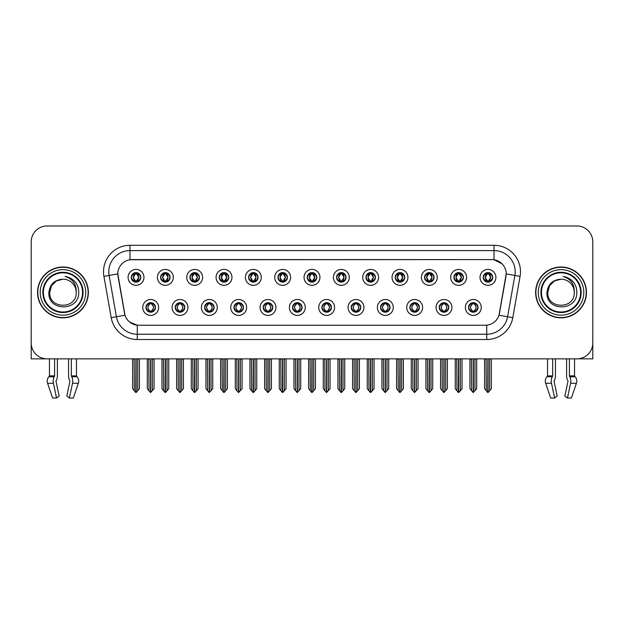 <?xml version="1.0" encoding="UTF-8"?>
<svg xmlns="http://www.w3.org/2000/svg" width="624" height="624" viewBox="0 0 624 624"><rect width="100%" height="100%" fill="white"/><g stroke="black" fill="none" stroke-linecap="round" stroke-linejoin="round"><path stroke-width="0.94" d="M292.57 307.445A4.766 4.766 0 0 0 297.336 312.211A4.766 4.766 0 0 0 302.102 307.445A4.766 4.766 0 0 0 297.336 302.679A4.766 4.766 0 0 0 292.57 307.445L292.617 307.445C293.514 310.011 294.754 311.298 296.33 311.298L296.891 311.298C293.74 308.732 293.74 306.166 296.891 303.599L296.33 303.599C294.785 303.568 293.545 304.847 292.617 307.445M289.396 307.445A7.94 7.94 0 0 0 297.336 315.385A7.94 7.94 0 0 0 305.276 307.445A7.94 7.94 0 0 0 297.336 299.504A7.94 7.94 0 0 0 289.396 307.445M321.898 307.445A4.766 4.766 0 0 0 326.664 312.211A4.766 4.766 0 0 0 331.43 307.445A4.766 4.766 0 0 0 326.664 302.679A4.766 4.766 0 0 0 321.898 307.445L321.945 307.445C322.85 310.011 324.082 311.298 325.658 311.298L326.219 311.298C323.068 308.732 323.068 306.166 326.219 303.599L325.658 303.599C324.113 303.568 322.873 304.847 321.945 307.445M318.724 307.445A7.94 7.94 0 0 0 326.664 315.385A7.94 7.94 0 0 0 334.604 307.445A7.94 7.94 0 0 0 326.664 299.504A7.94 7.94 0 0 0 318.724 307.445M351.226 307.445A4.766 4.766 0 0 0 355.992 312.211A4.766 4.766 0 0 0 360.758 307.445A4.766 4.766 0 0 0 355.992 302.679A4.766 4.766 0 0 0 351.226 307.445L351.273 307.445C352.178 310.011 353.418 311.298 354.986 311.298L355.555 311.298C352.396 308.732 352.396 306.166 355.555 303.599L354.986 303.599C353.441 303.568 352.201 304.847 351.273 307.445M348.052 307.445A7.94 7.94 0 0 0 355.992 315.385A7.94 7.94 0 0 0 363.932 307.445A7.94 7.94 0 0 0 355.992 299.504A7.94 7.94 0 0 0 348.052 307.445M189.914 277.376A4.766 4.766 0 0 0 194.68 282.142A4.766 4.766 0 0 0 199.446 277.376A4.766 4.766 0 0 0 194.68 272.61A4.766 4.766 0 0 0 189.914 277.376L189.961 277.376C190.952 280.036 192.184 281.323 193.674 281.221L193.346 281.954M186.74 277.376A7.94 7.94 0 0 0 194.68 285.316A7.94 7.94 0 0 0 202.621 277.376A7.94 7.94 0 0 0 194.68 269.435A7.94 7.94 0 0 0 186.74 277.376M277.906 277.376A4.766 4.766 0 0 0 282.672 282.142A4.766 4.766 0 0 0 287.438 277.376A4.766 4.766 0 0 0 282.672 272.61A4.766 4.766 0 0 0 277.906 277.376L277.953 277.376C278.936 280.036 280.176 281.323 281.666 281.221L281.338 281.954M274.732 277.376A7.94 7.94 0 0 0 282.672 285.316A7.94 7.94 0 0 0 290.612 277.376A7.94 7.94 0 0 0 282.672 269.435A7.94 7.94 0 0 0 274.732 277.376M145.922 307.445A4.766 4.766 0 0 0 150.688 312.211A4.766 4.766 0 0 0 155.454 307.445A4.766 4.766 0 0 0 150.688 302.679A4.766 4.766 0 0 0 145.922 307.445L145.969 307.445C146.874 310.011 148.106 311.298 149.682 311.298L150.244 311.298C147.092 308.732 147.092 306.166 150.244 303.599L149.682 303.599C148.138 303.568 146.897 304.847 145.969 307.445M142.748 307.445A7.94 7.94 0 0 0 150.688 315.385A7.94 7.94 0 0 0 158.629 307.445A7.94 7.94 0 0 0 150.688 299.504A7.94 7.94 0 0 0 142.748 307.445M248.578 277.376A4.766 4.766 0 0 0 253.344 282.142A4.766 4.766 0 0 0 258.102 277.376A4.766 4.766 0 0 0 253.344 272.61A4.766 4.766 0 0 0 248.578 277.376L248.617 277.376C249.608 280.036 250.848 281.323 252.33 281.221L252.01 281.954M245.404 277.376A7.94 7.94 0 0 0 253.344 285.316A7.94 7.94 0 0 0 261.284 277.376A7.94 7.94 0 0 0 253.344 269.435A7.94 7.94 0 0 0 245.404 277.376M160.586 277.376A4.766 4.766 0 0 0 165.352 282.142A4.766 4.766 0 0 0 170.118 277.376A4.766 4.766 0 0 0 165.352 272.61A4.766 4.766 0 0 0 160.586 277.376L160.633 277.376C161.616 280.036 162.856 281.323 164.346 281.221L164.018 281.954M157.412 277.376A7.94 7.94 0 0 0 165.352 285.316A7.94 7.94 0 0 0 173.293 277.376A7.94 7.94 0 0 0 165.352 269.435A7.94 7.94 0 0 0 157.412 277.376M439.218 307.445A4.766 4.766 0 0 0 443.984 312.211A4.766 4.766 0 0 0 448.75 307.445A4.766 4.766 0 0 0 443.984 302.679A4.766 4.766 0 0 0 439.218 307.445L439.265 307.445C440.162 310.011 441.402 311.298 442.978 311.298L443.539 311.298C440.388 308.732 440.388 306.166 443.539 303.599L442.978 303.599C441.433 303.568 440.193 304.847 439.265 307.445M436.043 307.445A7.94 7.94 0 0 0 443.984 315.385A7.94 7.94 0 0 0 451.924 307.445A7.94 7.94 0 0 0 443.984 299.504A7.94 7.94 0 0 0 436.043 307.445M395.226 277.376A4.766 4.766 0 0 0 399.992 282.142A4.766 4.766 0 0 0 404.75 277.376A4.766 4.766 0 0 0 399.992 272.61A4.766 4.766 0 0 0 395.226 277.376L395.265 277.376C396.256 280.036 397.488 281.323 398.978 281.221L398.658 281.954M392.044 277.376A7.94 7.94 0 0 0 399.992 285.316A7.94 7.94 0 0 0 407.932 277.376A7.94 7.94 0 0 0 399.992 269.435A7.94 7.94 0 0 0 392.044 277.376M204.586 307.445A4.766 4.766 0 0 0 209.344 312.211A4.766 4.766 0 0 0 214.11 307.445A4.766 4.766 0 0 0 209.344 302.679A4.766 4.766 0 0 0 204.586 307.445L204.625 307.445C205.53 310.011 206.77 311.298 208.338 311.298L208.907 311.298C205.748 308.732 205.748 306.166 208.907 303.599L208.338 303.599C206.794 303.568 205.561 304.847 204.625 307.445M201.404 307.445A7.94 7.94 0 0 0 209.344 315.385A7.94 7.94 0 0 0 217.285 307.445A7.94 7.94 0 0 0 209.344 299.504A7.94 7.94 0 0 0 201.404 307.445M453.882 277.376A4.766 4.766 0 0 0 458.648 282.142A4.766 4.766 0 0 0 463.414 277.376A4.766 4.766 0 0 0 458.648 272.61A4.766 4.766 0 0 0 453.882 277.376L453.929 277.376C454.912 280.036 456.152 281.323 457.642 281.221L457.314 281.954M450.707 277.376A7.94 7.94 0 0 0 458.648 285.316A7.94 7.94 0 0 0 466.588 277.376A7.94 7.94 0 0 0 458.648 269.435A7.94 7.94 0 0 0 450.707 277.376M219.25 277.376A4.766 4.766 0 0 0 224.008 282.142A4.766 4.766 0 0 0 228.774 277.376A4.766 4.766 0 0 0 224.008 272.61A4.766 4.766 0 0 0 219.25 277.376L219.289 277.376C220.28 280.036 221.512 281.323 223.002 281.221L222.682 281.954M216.068 277.376A7.94 7.94 0 0 0 224.008 285.316A7.94 7.94 0 0 0 231.956 277.376A7.94 7.94 0 0 0 224.008 269.435A7.94 7.94 0 0 0 216.068 277.376M365.898 277.376A4.766 4.766 0 0 0 370.656 282.142A4.766 4.766 0 0 0 375.422 277.376A4.766 4.766 0 0 0 370.656 272.61A4.766 4.766 0 0 0 365.898 277.376L365.937 277.376C366.928 280.036 368.16 281.323 369.65 281.221L369.33 281.954M362.716 277.376A7.94 7.94 0 0 0 370.656 285.316A7.94 7.94 0 0 0 378.596 277.376A7.94 7.94 0 0 0 370.656 269.435A7.94 7.94 0 0 0 362.716 277.376M175.25 307.445A4.766 4.766 0 0 0 180.016 312.211A4.766 4.766 0 0 0 184.782 307.445A4.766 4.766 0 0 0 180.016 302.679A4.766 4.766 0 0 0 175.25 307.445L175.297 307.445C176.202 310.011 177.434 311.298 179.01 311.298L179.572 311.298C176.42 308.732 176.42 306.166 179.572 303.599L179.01 303.599C177.466 303.568 176.225 304.847 175.297 307.445M172.076 307.445A7.94 7.94 0 0 0 180.016 315.385A7.94 7.94 0 0 0 187.957 307.445A7.94 7.94 0 0 0 180.016 299.504A7.94 7.94 0 0 0 172.076 307.445M307.234 277.376A4.766 4.766 0 0 0 312 282.142A4.766 4.766 0 0 0 316.766 277.376A4.766 4.766 0 0 0 312 272.61A4.766 4.766 0 0 0 307.234 277.376L307.281 277.376C308.264 280.036 309.504 281.323 310.994 281.221L310.666 281.954M304.06 277.376A7.94 7.94 0 0 0 312 285.316A7.94 7.94 0 0 0 319.94 277.376A7.94 7.94 0 0 0 312 269.435A7.94 7.94 0 0 0 304.06 277.376M263.242 307.445A4.766 4.766 0 0 0 268.008 312.211A4.766 4.766 0 0 0 272.774 307.445A4.766 4.766 0 0 0 268.008 302.679A4.766 4.766 0 0 0 263.242 307.445L263.281 307.445C264.186 310.011 265.426 311.298 267.002 311.298L267.563 311.298C264.412 308.732 264.412 306.166 267.563 303.599L267.002 303.599C265.457 303.568 264.217 304.847 263.281 307.445M260.068 307.445A7.94 7.94 0 0 0 268.008 315.385A7.94 7.94 0 0 0 275.948 307.445A7.94 7.94 0 0 0 268.008 299.504A7.94 7.94 0 0 0 260.068 307.445M336.562 277.376A4.766 4.766 0 0 0 341.328 282.142A4.766 4.766 0 0 0 346.094 277.376A4.766 4.766 0 0 0 341.328 272.61A4.766 4.766 0 0 0 336.562 277.376L336.609 277.376C337.592 280.036 338.832 281.323 340.322 281.221L339.994 281.954M333.388 277.376A7.94 7.94 0 0 0 341.328 285.316A7.94 7.94 0 0 0 349.268 277.376A7.94 7.94 0 0 0 341.328 269.435A7.94 7.94 0 0 0 333.388 277.376M424.554 277.376A4.766 4.766 0 0 0 429.32 282.142A4.766 4.766 0 0 0 434.086 277.376A4.766 4.766 0 0 0 429.32 272.61A4.766 4.766 0 0 0 424.554 277.376L424.601 277.376C425.584 280.036 426.824 281.323 428.306 281.221L427.986 281.954M421.379 277.376A7.94 7.94 0 0 0 429.32 285.316A7.94 7.94 0 0 0 437.26 277.376A7.94 7.94 0 0 0 429.32 269.435A7.94 7.94 0 0 0 421.379 277.376M233.914 307.445A4.766 4.766 0 0 0 238.68 312.211A4.766 4.766 0 0 0 243.438 307.445A4.766 4.766 0 0 0 238.68 302.679A4.766 4.766 0 0 0 233.914 307.445L233.953 307.445C234.858 310.011 236.098 311.298 237.666 311.298L238.235 311.298C235.084 308.732 235.084 306.166 238.235 303.599L237.666 303.599C236.122 303.568 234.889 304.847 233.953 307.445M230.732 307.445A7.94 7.94 0 0 0 238.68 315.385A7.94 7.94 0 0 0 246.62 307.445A7.94 7.94 0 0 0 238.68 299.504A7.94 7.94 0 0 0 230.732 307.445M483.21 277.376A4.766 4.766 0 0 0 487.976 282.142A4.766 4.766 0 0 0 492.742 277.376A4.766 4.766 0 0 0 487.976 272.61A4.766 4.766 0 0 0 483.21 277.376L483.257 277.376C484.24 280.036 485.48 281.323 486.97 281.221L486.642 281.954M480.035 277.376A7.94 7.94 0 0 0 487.976 285.316A7.94 7.94 0 0 0 495.916 277.376A7.94 7.94 0 0 0 487.976 269.435A7.94 7.94 0 0 0 480.035 277.376M380.562 307.445A4.766 4.766 0 0 0 385.32 312.211A4.766 4.766 0 0 0 390.086 307.445A4.766 4.766 0 0 0 385.32 302.679A4.766 4.766 0 0 0 380.562 307.445L380.601 307.445C381.506 310.011 382.746 311.298 384.314 311.298L384.883 311.298C381.732 308.732 381.732 306.166 384.883 303.599L384.314 303.599C382.769 303.568 381.537 304.847 380.601 307.445M377.38 307.445A7.94 7.94 0 0 0 385.32 315.385A7.94 7.94 0 0 0 393.268 307.445A7.94 7.94 0 0 0 385.32 299.504A7.94 7.94 0 0 0 377.38 307.445M409.89 307.445A4.766 4.766 0 0 0 414.656 312.211A4.766 4.766 0 0 0 419.414 307.445A4.766 4.766 0 0 0 414.656 302.679A4.766 4.766 0 0 0 409.89 307.445L409.929 307.445C410.834 310.011 412.074 311.298 413.65 311.298L414.211 311.298C411.06 308.732 411.06 306.166 414.211 303.599L413.65 303.599C412.105 303.568 410.865 304.847 409.929 307.445M406.715 307.445A7.94 7.94 0 0 0 414.656 315.385A7.94 7.94 0 0 0 422.596 307.445A7.94 7.94 0 0 0 414.656 299.504A7.94 7.94 0 0 0 406.715 307.445M131.258 277.376A4.766 4.766 0 0 0 136.024 282.142A4.766 4.766 0 0 0 140.79 277.376A4.766 4.766 0 0 0 136.024 272.61A4.766 4.766 0 0 0 131.258 277.376L131.305 277.376C132.288 280.036 133.528 281.323 135.018 281.221L134.69 281.954M128.084 277.376A7.94 7.94 0 0 0 136.024 285.316A7.94 7.94 0 0 0 143.965 277.376A7.94 7.94 0 0 0 136.024 269.435A7.94 7.94 0 0 0 128.084 277.376M468.546 307.445A4.766 4.766 0 0 0 473.312 312.211A4.766 4.766 0 0 0 478.078 307.445A4.766 4.766 0 0 0 473.312 302.679A4.766 4.766 0 0 0 468.546 307.445L468.593 307.445C469.498 310.011 470.73 311.298 472.306 311.298L472.867 311.298C469.716 308.732 469.716 306.166 472.867 303.599L472.306 303.599C470.761 303.568 469.521 304.847 468.593 307.445M465.371 307.445A7.94 7.94 0 0 0 473.312 315.385A7.94 7.94 0 0 0 481.252 307.445A7.94 7.94 0 0 0 473.312 299.504A7.94 7.94 0 0 0 465.371 307.445M111.205 317.655L103.919 276.362A26.473 26.473 0 0 1 129.987 245.294L494.013 245.294A26.473 26.473 0 0 1 520.081 276.362L512.795 317.655A26.473 26.473 0 0 1 486.728 339.526L137.272 339.526A26.473 26.473 0 0 1 111.205 317.655L116.415 316.735L109.13 275.441A21.177 21.177 0 0 1 129.987 250.591L494.013 250.591A21.177 21.177 0 0 1 514.87 275.441L507.585 316.735A21.177 21.177 0 0 1 486.728 334.238L137.272 334.238A21.177 21.177 0 0 1 116.415 316.735L125.003 315.221L117.811 273.913A14.297 14.297 0 0 0 118.03 276.362L124.566 313.42A14.297 14.297 0 0 0 138.637 325.237L485.363 325.237A14.297 14.297 0 0 0 499.434 313.42L505.97 276.362A14.297 14.297 0 0 0 491.891 259.592L132.109 259.592A14.297 14.297 0 0 0 117.811 273.881L117.967 271.768M577.98 358.816L592.8 358.855L592.8 241.855A15.881 15.881 0 0 0 576.919 225.974L47.081 225.974A15.881 15.881 0 0 0 31.2 241.855L31.2 358.855L49.468 358.855L49.468 375.882L54.6 375.882L54.226 376.756A5.827 3.065 90 0 0 53.422 383.261L56.55 398.026L59.14 396.053L56.012 381.287L56.371 380.211A5.827 3.065 90 0 0 57.385 375.882L57.385 358.855L68.539 358.855L68.539 375.882A5.827 3.065 -90 0 0 69.56 380.211L69.841 380.695L69.56 380.211M69.919 381.287L66.791 396.053L69.381 398.026L72.501 383.261A5.827 3.065 -90 0 0 71.705 376.756L71.331 375.882L76.463 375.882L76.463 358.855L79.903 358.855M544.097 358.855L547.537 358.855L547.537 375.882L552.669 375.882L552.295 376.756A5.827 3.065 90 0 0 551.499 383.261L554.619 398.026L557.209 396.053L554.081 381.287L554.44 380.211A5.827 3.065 90 0 0 555.461 375.882L555.461 358.855L566.615 358.855L566.615 375.882A5.827 3.065 -90 0 0 567.629 380.211L567.918 380.695L567.629 380.211M567.988 381.287L564.86 396.053L567.45 398.026L570.578 383.261A5.827 3.065 -90 0 0 569.774 376.756L569.4 375.882L574.532 375.882L574.532 358.855L577.98 358.855M37.549 292.414A25.412 25.412 0 0 0 62.962 317.827A25.412 25.412 0 0 0 88.374 292.414A25.412 25.412 0 0 0 62.962 267.002A25.412 25.412 0 0 0 37.549 292.414M535.626 292.414A25.412 25.412 0 0 0 561.038 317.827A25.412 25.412 0 0 0 586.451 292.414A25.412 25.412 0 0 0 561.038 267.002A25.412 25.412 0 0 0 535.626 292.414M129.987 245.294L129.987 259.748L491.891 259.592L494.013 259.748L502 263.773M485.363 325.237L138.637 325.237M137.272 339.526L137.272 325.166L129.636 322.046M514.87 275.441L506.189 273.913L498.997 315.221L507.585 316.735L514.87 275.441L520.081 276.362M499.434 313.42L499.348 313.872M124.652 313.872L124.566 313.42M576.919 225.974L47.081 225.974M31.2 241.855L31.2 342.974A15.881 15.881 0 0 0 47.081 358.855L576.919 358.855A15.881 15.881 0 0 0 592.8 342.974L592.8 241.855M474.131 312.14L473.756 311.298L474.318 311.298C475.862 311.329 477.103 310.042 478.031 307.437C477.126 304.879 475.886 303.599 474.318 303.599L474.646 302.874M474.131 302.757L473.756 303.599L474.318 303.599M473.023 311.298L472.625 312.164L473.031 311.298C469.677 308.732 469.677 306.166 473.031 303.599L472.625 302.734L473.031 303.599C469.794 306.166 469.794 308.732 473.023 311.298M472.867 303.599L472.493 302.757M473.756 303.599L473.998 302.734L473.593 303.599C476.947 306.166 476.947 308.732 473.593 311.298L473.99 312.164L473.6 311.298C476.83 308.732 476.83 306.166 473.6 303.599L473.756 303.599C476.908 306.166 476.908 308.732 473.756 311.298L473.756 311.298M471.424 358.855L471.619 390.764L473.093 392.527L476.697 388.744L476.697 359.12L475.004 359.12L475.004 390.764M473.421 358.855L473.421 392.527M473.203 392.527L473.203 358.855M469.927 358.855L469.927 388.744L471.619 390.764M471.619 359.12L469.927 359.12M486.088 358.855L486.283 390.764L487.757 392.527L487.874 358.855M488.085 358.855L488.085 392.527L491.361 388.744L491.361 359.12L489.863 358.855M484.591 358.855L484.591 388.744L486.283 390.764M486.283 359.12L484.591 359.12M489.668 390.764L489.668 359.12M487.157 282.071L487.531 281.221L486.97 281.221M487.157 272.68L487.531 273.53L486.97 273.53C485.433 273.499 484.193 274.786 483.257 277.376M492.742 277.376L492.695 277.376C491.782 274.817 490.542 273.53 488.982 273.53L488.42 273.53L490.823 277.376L488.42 281.221L489.31 281.954M492.695 277.376C491.743 279.989 490.503 281.276 488.982 281.221M487.531 281.221L485.222 277.376L487.687 273.53C484.731 273.632 484.637 280.73 487.695 281.221L485.129 277.376L487.531 273.53M488.264 273.53L488.662 272.665L488.257 273.53C491.221 273.632 491.314 280.73 488.257 281.221L488.654 282.095L488.264 281.221L490.729 277.376L488.264 273.53M444.803 312.14L444.428 311.298L444.99 311.298C446.534 311.329 447.775 310.042 448.703 307.437C447.798 304.879 446.558 303.599 444.99 303.599L445.31 302.874M444.803 302.757L444.428 303.599L444.99 303.599M443.695 311.298L443.297 312.164L443.703 311.298C440.349 308.732 440.349 306.166 443.703 303.599L443.297 302.734L443.703 303.599C440.458 306.166 440.458 308.732 443.695 311.298M443.539 303.599L443.165 302.757M444.428 303.599L444.662 302.734L444.265 303.599C447.619 306.166 447.619 308.732 444.265 311.298L444.662 312.164L444.272 311.298C447.502 308.732 447.502 306.166 444.272 303.599L444.428 303.599C447.58 306.166 447.58 308.732 444.428 311.298L444.428 311.298M442.096 358.855L442.291 390.764L443.765 392.527L447.369 388.744L447.369 359.12L445.676 359.12L445.676 390.764M444.085 358.855L444.085 392.527M443.875 392.527L443.875 358.855M440.591 358.855L440.591 388.744L442.291 390.764M442.291 359.12L440.591 359.12M415.475 312.14L415.093 311.298L415.662 311.298C417.206 311.329 418.447 310.042 419.375 307.437C418.462 304.879 417.23 303.599 415.662 303.599L415.982 302.874M415.475 302.757L415.093 303.599L415.662 303.599M414.367 311.298L413.969 312.164L414.367 311.298C411.021 308.732 411.021 306.166 414.367 303.599L413.969 302.734L414.367 303.599C411.13 306.166 411.13 308.732 414.367 311.298M414.211 303.599L413.837 302.757M415.093 303.599L415.334 302.734L415.093 303.599C418.252 306.166 418.252 308.732 415.093 311.298L415.334 312.164L414.937 311.298C418.174 308.732 418.174 306.166 414.937 303.599C418.283 306.166 418.283 308.732 414.937 311.298L415.093 311.298M412.76 358.855L412.955 390.764L414.437 392.527L418.041 388.744L418.041 359.12L416.348 359.12L416.348 390.764M414.757 358.855L414.757 392.527M414.547 392.527L414.547 358.855M411.263 358.855L411.263 388.744L412.955 390.764M412.955 359.12L411.263 359.12M386.147 312.14L385.765 311.298L386.334 311.298C387.878 311.329 389.111 310.042 390.047 307.437C389.134 304.879 387.902 303.599 386.334 303.599L386.654 302.874M386.147 302.757L385.765 303.599L386.334 303.599M385.039 311.298L384.641 312.164L385.039 311.298C381.693 308.732 381.693 306.166 385.039 303.599L384.641 302.734L385.039 303.599C381.802 306.166 381.802 308.732 385.039 311.298M384.883 303.599L384.501 302.757M385.765 303.599L386.006 302.734L385.765 303.599C388.916 306.166 388.916 308.732 385.765 311.298L386.006 312.164L385.609 311.298C388.846 308.732 388.846 306.166 385.609 303.599C388.955 306.166 388.955 308.732 385.609 311.298L385.765 311.298M383.432 358.855L383.627 390.764L385.109 392.527L388.713 388.744L388.713 359.12L387.02 359.12L387.02 390.764M385.429 358.855L385.429 392.527M385.219 392.527L385.219 358.855M381.935 358.855L381.935 388.744L383.627 390.764M383.627 359.12L381.935 359.12M456.76 358.855L456.955 390.764L458.429 392.527L458.539 358.855M458.749 358.855L458.749 392.527L462.033 388.744L462.033 359.12L460.535 358.855M455.263 358.855L455.263 388.744L456.955 390.764M456.955 359.12L455.263 359.12M460.34 390.764L460.34 359.12M457.829 282.071L458.203 281.221L457.642 281.221M457.829 272.68L458.203 273.53L457.642 273.53C456.105 273.499 454.865 274.786 453.929 277.376M463.414 277.376L463.367 277.376C462.446 274.817 461.214 273.53 459.654 273.53L459.092 273.53L461.495 277.376L459.092 281.221L459.982 281.954M463.367 277.376C462.415 279.989 461.175 281.276 459.654 281.221M458.203 281.221L455.894 277.376L458.359 273.53C455.403 273.632 455.309 280.73 458.367 281.221L455.801 277.376L458.203 273.53M458.936 273.53L459.334 272.665L458.929 273.53C461.893 273.632 461.986 280.73 458.929 281.221L459.326 282.095L458.936 281.221L461.401 277.376L458.936 273.53M427.424 358.855L427.627 390.764L429.101 392.527L429.211 358.855M429.421 358.855L429.421 392.527L432.705 388.744L432.705 359.12L431.207 358.855M425.927 358.855L425.927 388.744L427.627 390.764M427.627 359.12L425.927 359.12M431.012 390.764L431.012 359.12M428.493 282.071L428.875 281.221L428.306 281.221M428.493 272.68L428.875 273.53L428.306 273.53C426.777 273.499 425.537 274.786 424.601 277.376M434.086 277.376L434.039 277.376C433.118 274.817 431.886 273.53 430.326 273.53L429.764 273.53L432.167 277.376L429.764 281.221L430.654 281.954M434.039 277.376C433.087 279.989 431.847 281.276 430.326 281.221M428.875 281.221L426.566 277.376L429.031 273.53C426.075 273.632 425.981 280.73 429.031 281.221L426.473 277.376L428.875 273.53M429.608 273.53L429.998 272.665L429.601 273.53C432.557 273.632 432.65 280.73 429.601 281.221L429.998 282.095L429.608 281.221L432.073 277.376L429.608 273.53M398.096 358.855L398.291 390.764L399.773 392.527L399.883 358.855M400.093 358.855L400.093 392.527L403.377 388.744L403.377 359.12L401.879 358.855M396.599 358.855L396.599 388.744L398.291 390.764M398.291 359.12L396.599 359.12M401.684 390.764L401.684 359.12M399.165 282.071L399.547 281.221L398.978 281.221M399.165 272.68L399.547 273.53L398.978 273.53C397.449 273.499 396.209 274.786 395.265 277.376M404.75 277.376L404.711 277.376C403.79 274.817 402.55 273.53 400.998 273.53L400.436 273.53L402.839 277.376L400.436 281.221L401.318 281.954M404.711 277.376C403.751 279.989 402.519 281.276 400.998 281.221M399.547 281.221L397.238 277.376L399.703 273.53C396.747 273.632 396.653 280.73 399.703 281.221L397.145 277.376L399.547 273.53M400.273 273.53L400.273 273.53C403.229 273.632 403.322 280.73 400.273 281.221L400.67 282.095L400.273 281.221L402.737 277.376L400.273 273.53L400.67 272.665L400.273 273.53M368.768 358.855L368.963 390.764L370.445 392.527L370.555 358.855M370.765 358.855L370.765 392.527L374.049 388.744L374.049 359.12L372.551 358.855M367.271 358.855L367.271 388.744L368.963 390.764M368.963 359.12L367.271 359.12M372.356 390.764L372.356 359.12M369.837 282.071L370.211 281.221L369.65 281.221M369.837 272.68L370.211 273.53L369.65 273.53C368.113 273.499 366.881 274.786 365.937 277.376M375.422 277.376L375.383 277.376C374.462 274.817 373.222 273.53 371.67 273.53L371.101 273.53L373.503 277.376L371.101 281.221L371.99 281.954M375.383 277.376C374.423 279.989 373.191 281.276 371.67 281.221M370.211 281.221L367.903 277.376L370.367 273.53C367.419 273.632 367.325 280.73 370.375 281.221L367.809 277.376L370.211 273.53M370.945 273.53L370.945 273.53C373.901 273.632 373.994 280.73 370.945 281.221L371.342 282.095L370.945 281.221L373.409 277.376L370.945 273.53L371.342 272.665L370.945 273.53M54.6 358.855L54.6 375.882M71.331 375.882L71.331 358.855M56.082 380.695L56.012 381.287M69.381 398.026L73.312 398.026L78.359 383.261A5.827 4.953 90 0 0 77.072 376.756L76.612 376.272A0.53 0.452 -90 0 1 76.463 375.882M52.611 398.026L47.572 383.261L52.611 398.026L56.55 398.026M54.226 376.756L48.859 376.756A5.827 4.953 -90 0 0 47.572 383.261A5.827 4.953 -90 0 1 48.859 376.756L49.312 376.272A0.53 0.452 90 0 0 49.468 375.882M552.669 358.855L552.669 375.882M569.4 375.882L569.4 358.855M554.159 380.695L554.081 381.287M567.45 398.026L571.389 398.026L576.428 383.261A5.827 4.953 90 0 0 575.141 376.756L574.688 376.272A0.53 0.452 -90 0 1 574.532 375.882M551.499 383.261L545.641 383.261A5.827 4.953 -90 0 1 546.928 376.756A5.827 4.953 -90 0 0 545.641 383.261L550.688 398.026L554.619 398.026M552.295 376.756L546.928 376.756L547.388 376.272A0.53 0.452 90 0 0 547.537 375.882M82.555 292.414A19.586 19.586 0 0 1 62.962 312A19.586 19.586 0 0 1 43.376 292.414A19.586 19.586 0 0 1 62.962 272.821A19.586 19.586 0 0 1 82.555 292.414M48.89 292.414C47.65 311.836 79.365 311.485 78.718 292.414C78.796 288.873 77.828 285.636 75.816 282.711C73.055 279.17 69.451 277.079 65.013 276.44C72.836 278.944 76.565 284.271 76.198 292.414C77.009 309.488 48.922 309.488 49.733 292.414L51.503 285.792L56.347 280.948L62.962 279.178C54.647 279.724 49.951 284.131 48.89 292.414M37.814 292.414A25.147 25.147 0 0 1 62.962 267.267A25.147 25.147 0 0 1 88.109 292.414A25.147 25.147 0 0 1 62.962 317.561A25.147 25.147 0 0 1 37.814 292.414M76.198 292.414C77.009 309.488 48.922 309.488 49.733 292.414L51.503 285.792L56.347 280.948L62.962 279.178L56.347 280.948L51.503 285.792L49.733 292.414L51.503 285.792L56.347 280.948L62.962 279.178A13.237 13.237 0 0 1 76.198 292.414C77.009 309.488 48.922 309.488 49.733 292.414L51.503 285.792L56.347 280.948M580.624 292.414A19.586 19.586 0 0 1 561.038 312A19.586 19.586 0 0 1 541.445 292.414A19.586 19.586 0 0 1 561.038 272.821A19.586 19.586 0 0 1 580.624 292.414M546.959 292.414C545.719 311.836 577.434 311.485 576.787 292.414C576.872 288.873 575.905 285.636 573.885 282.711C571.124 279.17 567.52 277.079 563.09 276.44C570.905 278.944 574.634 284.271 574.267 292.414C575.078 309.488 546.991 309.488 547.802 292.414L549.572 285.792L554.416 280.948L561.038 279.178C552.716 279.724 548.02 284.131 546.959 292.414M535.891 292.414A25.147 25.147 0 0 1 561.038 267.267A25.147 25.147 0 0 1 586.186 292.414A25.147 25.147 0 0 1 561.038 317.561A25.147 25.147 0 0 1 535.891 292.414M574.267 292.414C575.078 309.488 546.991 309.488 547.802 292.414L549.572 285.792L554.416 280.948L561.038 279.178L554.416 280.948L549.572 285.792L547.802 292.414L549.572 285.792L554.416 280.948L561.038 279.178A13.237 13.237 0 0 1 574.267 292.414C575.078 309.488 546.991 309.488 547.802 292.414M356.811 312.14L356.437 311.298L356.998 311.298C358.543 311.329 359.783 310.042 360.719 307.437C359.806 304.879 358.566 303.599 356.998 303.599L357.326 302.874M356.811 302.757L356.437 303.599L356.998 303.599M355.711 311.298L355.313 312.164L355.711 311.298C352.365 308.732 352.365 306.166 355.711 303.599L355.313 302.734L355.711 303.599C352.474 306.166 352.474 308.732 355.711 311.298M355.555 303.599L355.173 302.757M356.437 303.599C359.588 306.166 359.588 308.732 356.437 311.298L356.281 311.298C359.518 308.732 359.518 306.166 356.281 303.599L356.678 302.734M356.437 311.298L356.678 312.164M354.104 358.855L354.299 390.764L355.774 392.527L359.385 388.744L359.385 359.12L357.685 359.12L357.685 390.764M356.101 358.855L356.101 392.527M355.891 392.527L355.891 358.855M352.607 358.855L352.607 388.744L354.299 390.764M354.299 359.12L352.607 359.12M327.483 312.14L327.109 311.298L327.67 311.298C329.215 311.329 330.455 310.042 331.383 307.437C330.478 304.879 329.238 303.599 327.67 303.599L327.998 302.874M327.483 302.757L327.109 303.599L327.67 303.599M326.375 311.298L325.985 312.164L326.383 311.298C323.029 308.732 323.029 306.166 326.383 303.599L325.985 302.734L326.383 303.599C323.146 306.166 323.146 308.732 326.375 311.298M326.219 303.599L325.845 302.757M327.109 303.599C330.26 306.166 330.26 308.732 327.109 311.298L326.953 311.298C330.182 308.732 330.182 306.166 326.953 303.599L327.35 302.734M327.109 311.298L327.35 312.164M324.776 358.855L324.971 390.764L326.446 392.527L330.049 388.744L330.049 359.12L328.357 359.12L328.357 390.764M326.773 358.855L326.773 392.527M326.563 392.527L326.563 358.855M323.279 358.855L323.279 388.744L324.971 390.764M324.971 359.12L323.279 359.12M298.155 312.14L297.781 311.298L298.342 311.298C299.887 311.329 301.127 310.042 302.055 307.437C301.15 304.879 299.91 303.599 298.342 303.599L298.67 302.874M298.155 302.757L297.781 303.599L298.342 303.599M296.517 302.757L297.047 303.599C293.818 306.166 293.818 308.732 297.047 311.298L296.65 312.164M296.891 303.599L296.65 302.734M297.781 303.599L298.015 302.734L297.781 303.599C300.932 306.166 300.932 308.732 297.781 311.298L298.015 312.164L297.617 311.298C300.854 308.732 300.854 306.166 297.625 303.599C300.971 306.166 300.971 308.732 297.617 311.298L297.781 311.298M295.448 358.855L295.643 390.764L297.118 392.527L300.721 388.744L300.721 359.12L299.029 359.12L299.029 390.764M297.437 358.855L297.437 392.527M297.227 392.527L297.227 358.855M293.951 358.855L293.951 388.744L295.643 390.764M295.643 359.12L293.951 359.12M339.44 358.855L339.635 390.764L341.11 392.527L341.227 358.855M341.437 358.855L341.437 392.527L344.721 388.744L344.721 359.12L343.216 358.855M337.943 358.855L337.943 388.744L339.635 390.764M339.635 359.12L337.943 359.12M343.021 390.764L343.021 359.12M340.509 282.071L340.883 281.221L340.322 281.221M340.509 272.68L340.883 273.53L340.322 273.53C338.785 273.499 337.553 274.786 336.609 277.376M346.094 277.376L346.047 277.376C345.134 274.817 343.894 273.53 342.334 273.53L341.773 273.53L344.175 277.376L341.773 281.221L342.662 281.954M346.047 277.376C345.095 279.989 343.855 281.276 342.334 281.221M340.883 281.221L338.575 277.376L341.039 273.53C338.091 273.632 337.99 280.73 341.047 281.221L338.481 277.376L340.883 273.53M342.014 272.665L341.617 273.53C344.573 273.632 344.666 280.73 341.617 281.221L342.007 282.095M310.112 358.855L310.307 390.764L311.782 392.527L311.891 358.855M312.109 358.855L312.109 392.527L315.385 388.744L315.385 359.12L313.888 358.855M308.615 358.855L308.615 388.744L310.307 390.764M310.307 359.12L308.615 359.12M313.693 390.764L313.693 359.12M311.181 282.071L311.555 281.221L310.994 281.221M311.181 272.68L311.555 273.53L310.994 273.53C309.457 273.499 308.217 274.786 307.281 277.376M316.766 277.376L316.719 277.376C315.806 274.817 314.566 273.53 313.006 273.53L312.445 273.53L314.847 277.376L312.445 281.221L313.334 281.954M316.719 277.376C315.767 279.989 314.527 281.276 313.006 281.221M311.555 281.221L309.247 277.376L311.711 273.53C308.755 273.632 308.662 280.73 311.719 281.221L309.153 277.376L311.555 273.53M312.686 272.665L312.289 273.53C315.245 273.632 315.338 280.73 312.281 281.221L312.679 282.095M280.784 358.855L280.979 390.764L282.454 392.527L282.563 358.855M282.773 358.855L282.773 392.527L286.057 388.744L286.057 359.12L284.56 358.855M279.279 358.855L279.279 388.744L280.979 390.764M280.979 359.12L279.279 359.12M284.365 390.764L284.365 359.12M281.853 282.071L282.227 281.221L281.666 281.221M281.853 272.68L282.227 273.53L281.666 273.53C280.129 273.499 278.889 274.786 277.953 277.376M287.438 277.376L287.391 277.376C286.471 274.817 285.238 273.53 283.678 273.53L283.117 273.53L285.519 277.376L283.117 281.221L284.006 281.954M287.391 277.376C286.439 279.989 285.199 281.276 283.678 281.221M282.227 281.221L279.919 277.376L282.383 273.53C279.427 273.632 279.334 280.73 282.383 281.221L279.825 277.376L282.227 273.53M283.358 272.665L282.961 273.53C285.909 273.632 286.01 280.73 282.953 281.221L283.351 282.095M268.827 312.14L268.445 311.298L269.014 311.298C270.559 311.329 271.799 310.042 272.727 307.437C271.822 304.879 270.582 303.599 269.014 303.599L269.334 302.874M268.827 302.757L268.445 303.599L269.014 303.599M267.189 302.757L267.719 303.599C264.482 306.166 264.482 308.732 267.719 311.298L267.322 312.164M267.563 303.599L267.322 302.734M268.445 303.599L268.687 302.734L268.445 303.599C271.604 306.166 271.604 308.732 268.445 311.298L268.687 312.164L268.289 311.298C271.526 308.732 271.526 306.166 268.289 303.599C271.635 306.166 271.635 308.732 268.289 311.298L268.445 311.298M266.113 358.855L266.315 390.764L267.79 392.527L271.393 388.744L271.393 359.12L269.701 359.12L269.701 390.764M268.109 358.855L268.109 392.527M267.899 392.527L267.899 358.855M264.615 358.855L264.615 388.744L266.315 390.764M266.315 359.12L264.615 359.12M239.499 312.14L239.117 311.298L239.686 311.298C241.231 311.329 242.463 310.042 243.399 307.437C242.486 304.879 241.254 303.599 239.686 303.599L240.006 302.874M239.499 302.757L239.117 303.599L239.686 303.599M238.391 311.298L237.994 312.164L238.391 311.298C235.045 308.732 235.045 306.166 238.391 303.599L237.994 302.734L238.391 303.599C235.154 306.166 235.154 308.732 238.391 311.298M238.235 303.599L237.853 302.757M239.117 303.599L239.359 302.734L239.117 303.599C242.268 306.166 242.268 308.732 239.117 311.298L239.359 312.164L238.961 311.298C242.198 308.732 242.198 306.166 238.961 303.599C242.307 306.166 242.307 308.732 238.961 311.298L239.117 311.298M236.785 358.855L236.98 390.764L238.462 392.527L242.065 388.744L242.065 359.12L240.373 359.12L240.373 390.764M238.781 358.855L238.781 392.527M238.571 392.527L238.571 358.855M235.287 358.855L235.287 388.744L236.98 390.764M236.98 359.12L235.287 359.12M210.163 312.14L209.789 311.298L210.35 311.298C211.903 311.329 213.135 310.042 214.071 307.437C213.158 304.879 211.918 303.599 210.35 303.599L210.678 302.874M210.163 302.757L209.789 303.599L210.35 303.599M209.063 311.298L208.666 312.164L209.063 311.298C205.717 308.732 205.717 306.166 209.063 303.599L208.666 302.734L209.063 303.599C205.826 306.166 205.826 308.732 209.063 311.298M208.907 303.599L208.525 302.757M209.789 303.599L210.031 302.734L209.789 303.599C212.94 306.166 212.94 308.732 209.789 311.298L210.031 312.164L209.633 311.298C212.87 308.732 212.87 306.166 209.633 303.599C212.979 306.166 212.979 308.732 209.633 311.298L209.789 311.298M207.457 358.855L207.652 390.764L209.134 392.527L212.737 388.744L212.737 359.12L211.045 359.12L211.045 390.764M209.453 358.855L209.453 392.527M209.243 392.527L209.243 358.855M205.959 358.855L205.959 388.744L207.652 390.764M207.652 359.12L205.959 359.12M180.835 312.14L180.461 311.298L181.022 311.298C182.567 311.329 183.807 310.042 184.735 307.437C183.83 304.879 182.59 303.599 181.022 303.599L181.35 302.874M180.835 302.757L180.461 303.599L181.022 303.599M179.728 311.298L179.338 312.164L179.735 311.298C176.381 308.732 176.381 306.166 179.735 303.599L179.338 302.734L179.728 303.599C176.498 306.166 176.498 308.732 179.728 311.298M179.572 303.599L179.197 302.757M180.461 303.599L180.703 302.734L180.461 303.599C183.612 306.166 183.612 308.732 180.461 311.298L180.703 312.164L180.297 311.298C183.542 308.732 183.542 306.166 180.305 303.599C183.651 306.166 183.651 308.732 180.297 311.298L180.461 311.298M178.129 358.855L178.324 390.764L179.798 392.527L183.409 388.744L183.409 359.12L181.709 359.12L181.709 390.764M180.125 358.855L180.125 392.527M179.915 392.527L179.915 358.855M176.631 358.855L176.631 388.744L178.324 390.764M178.324 359.12L176.631 359.12M151.507 312.14L151.133 311.298L151.694 311.298C153.239 311.329 154.479 310.042 155.407 307.437C154.502 304.879 153.262 303.599 151.694 303.599L152.022 302.874M151.507 302.757L151.133 303.599L151.694 303.599M150.4 311.298L150.002 312.164L150.407 311.298C147.053 308.732 147.053 306.166 150.407 303.599L150.01 302.734L150.4 303.599C147.17 306.166 147.17 308.732 150.4 311.298M150.244 303.599L149.869 302.757M151.133 303.599L151.375 302.734L151.133 303.599C154.284 306.166 154.284 308.732 151.133 311.298L151.375 312.164L150.969 311.298C154.206 308.732 154.206 306.166 150.977 303.599C154.323 306.166 154.323 308.732 150.969 311.298L151.133 311.298M148.801 358.855L148.996 390.764L150.47 392.527L154.073 388.744L154.073 359.12L152.381 359.12L152.381 390.764M150.797 358.855L150.797 392.527M150.579 392.527L150.579 358.855M147.303 358.855L147.303 388.744L148.996 390.764M148.996 359.12L147.303 359.12M251.449 358.855L251.644 390.764L253.126 392.527L253.235 358.855M253.445 358.855L253.445 392.527L256.729 388.744L256.729 359.12L255.232 358.855M249.951 358.855L249.951 388.744L251.644 390.764M251.644 359.12L249.951 359.12M255.037 390.764L255.037 359.12M252.517 282.071L252.899 281.221L252.33 281.221M252.517 272.68L252.899 273.53L252.33 273.53C250.801 273.499 249.561 274.786 248.617 277.376M258.102 277.376L258.063 277.376C257.143 274.817 255.91 273.53 254.35 273.53L253.789 273.53L256.191 277.376L253.789 281.221L254.67 281.954M258.063 277.376C257.111 279.989 255.871 281.276 254.35 281.221M252.899 281.221L250.591 277.376L253.055 273.53C250.099 273.632 250.006 280.73 253.055 281.221L250.497 277.376L252.899 273.53M253.633 273.53L253.633 273.53C256.581 273.632 256.675 280.73 253.625 281.221L254.023 282.095L253.633 281.221L256.097 277.376L253.633 273.53L254.023 272.665L253.625 273.53M222.121 358.855L222.316 390.764L223.798 392.527L223.907 358.855M224.117 358.855L224.117 392.527L227.401 388.744L227.401 359.12L225.904 358.855M220.623 358.855L220.623 388.744L222.316 390.764M222.316 359.12L220.623 359.12M225.709 390.764L225.709 359.12M223.189 282.071L223.564 281.221L223.002 281.221M223.189 272.68L223.564 273.53L223.002 273.53C221.465 273.499 220.233 274.786 219.289 277.376M228.774 277.376L228.735 277.376C227.815 274.817 226.574 273.53 225.022 273.53L224.453 273.53L226.855 277.376L224.453 281.221L225.342 281.954M228.735 277.376C227.776 279.989 226.543 281.276 225.022 281.221M223.564 281.221L221.263 277.376L223.727 273.53C220.771 273.632 220.678 280.73 223.727 281.221L221.161 277.376L223.564 273.53M224.297 273.53L224.297 273.53C227.253 273.632 227.347 280.73 224.297 281.221L224.695 282.095L224.297 281.221L226.762 277.376L224.297 273.53L224.695 272.665L224.297 273.53M192.793 358.855L192.988 390.764L194.462 392.527L194.579 358.855M194.789 358.855L194.789 392.527L198.073 388.744L198.073 359.12L196.576 358.855M191.295 358.855L191.295 388.744L192.988 390.764M192.988 359.12L191.295 359.12M196.373 390.764L196.373 359.12M193.861 282.071L194.236 281.221L193.674 281.221M193.861 272.68L194.236 273.53L193.674 273.53C192.137 273.499 190.905 274.786 189.961 277.376M199.446 277.376L199.407 277.376C198.487 274.817 197.246 273.53 195.694 273.53L195.125 273.53L197.527 277.376L195.125 281.221L196.014 281.954M199.407 277.376C198.448 279.989 197.215 281.276 195.694 281.221M194.236 281.221L191.927 277.376L194.392 273.53L194.002 272.665L194.399 273.53C191.443 273.632 191.35 280.73 194.399 281.221L194.002 282.095L194.392 281.221L191.833 277.376L194.236 273.53M194.969 273.53L194.969 273.53C197.925 273.632 198.019 280.73 194.969 281.221L195.367 282.095L194.969 281.221L197.434 277.376L194.969 273.53L195.367 272.665L194.969 273.53M163.465 358.855L163.66 390.764L165.134 392.527L165.251 358.855M165.461 358.855L165.461 392.527L168.737 388.744L168.737 359.12L167.24 358.855M161.967 358.855L161.967 388.744L163.66 390.764M163.66 359.12L161.967 359.12M167.045 390.764L167.045 359.12M164.533 282.071L164.908 281.221L164.346 281.221M164.533 272.68L164.908 273.53L164.346 273.53C162.809 273.499 161.577 274.786 160.633 277.376M170.118 277.376L170.071 277.376C169.159 274.817 167.918 273.53 166.358 273.53L165.797 273.53L168.199 277.376L165.797 281.221L166.686 281.954M170.071 277.376C169.12 279.989 167.879 281.276 166.358 281.221M164.908 281.221L162.599 277.376L165.064 273.53L164.666 272.665L165.071 273.53C162.107 273.632 162.014 280.73 165.071 281.221L164.674 282.095L165.064 281.221L162.505 277.376L164.908 273.53M165.641 273.53L165.641 273.53C168.597 273.632 168.691 280.73 165.633 281.221L166.031 282.095L165.641 281.221L168.106 277.376L165.641 273.53L166.039 272.665L165.633 273.53M134.137 358.855L134.332 390.764L135.806 392.527L135.915 358.855M136.126 358.855L136.126 392.527L139.409 388.744L139.409 359.12L137.912 358.855M132.639 358.855L132.639 388.744L134.332 390.764M134.332 359.12L132.639 359.12M137.717 390.764L137.717 359.12M135.205 282.071L135.58 281.221L135.018 281.221M135.205 272.68L135.58 273.53L135.018 273.53C133.481 273.499 132.241 274.786 131.305 277.376M140.79 277.376L140.743 277.376C139.823 274.817 138.59 273.53 137.03 273.53L136.469 273.53L138.871 277.376L136.469 281.221L137.358 281.954M140.743 277.376C139.792 279.989 138.551 281.276 137.03 281.221M135.58 281.221L133.271 277.376L135.736 273.53L135.338 272.665L135.743 273.53C132.779 273.632 132.686 280.73 135.743 281.221L135.346 282.095L135.736 281.221L133.177 277.376L135.58 273.53M136.313 273.53L136.313 273.53C139.269 273.632 139.363 280.73 136.305 281.221L136.703 282.095L136.313 281.221L138.778 277.376L136.313 273.53L136.711 272.665L136.305 273.53M494.013 245.294L494.013 259.748M103.919 276.362L109.13 275.441A21.177 21.177 0 0 1 108.81 271.768M109.13 275.441L117.811 273.913M486.728 325.166L486.728 339.526M507.585 316.735L512.795 317.655M472.306 311.298L471.978 312.023M472.493 312.14L472.867 311.298M472.306 303.599L471.978 302.874M474.318 311.298L474.646 312.023M486.97 273.53L486.642 272.805M488.982 273.53L489.31 272.805M488.795 272.68L488.42 273.53M488.795 282.071L488.42 281.221M487.289 282.095L487.687 281.221L487.297 282.095M487.289 272.665L487.687 273.53L487.297 272.657M442.978 311.298L442.65 312.023M443.165 312.14L443.539 311.298M442.978 303.599L442.65 302.874M444.99 311.298L445.31 312.023M413.65 311.298L413.322 312.023M413.837 312.14L414.211 311.298M413.65 303.599L413.322 302.874M415.662 311.298L415.982 312.023M384.314 311.298L383.994 312.023M384.501 312.14L384.883 311.298M384.314 303.599L383.994 302.874M386.334 311.298L386.654 312.023M457.642 273.53L457.314 272.805M459.654 273.53L459.982 272.805M459.467 272.68L459.092 273.53M459.467 282.071L459.092 281.221M457.961 282.095L458.359 281.221L457.969 282.095M457.961 272.665L458.359 273.53L457.969 272.657M428.306 273.53L427.986 272.805M430.326 273.53L430.654 272.805M430.139 272.68L429.764 273.53M430.139 282.071L429.764 281.221M428.633 282.095L429.031 281.221L428.633 282.095M428.633 272.665L429.031 273.53L428.633 272.657M398.978 273.53L398.658 272.805M400.998 273.53L401.318 272.805M400.811 272.68L400.436 273.53M400.811 282.071L400.436 281.221M399.305 282.095L399.703 281.221L399.305 282.095M399.305 272.665L399.703 273.53L399.305 272.657M369.65 273.53L369.33 272.805M371.67 273.53L371.99 272.805M371.483 272.68L371.101 273.53M371.483 282.071L371.101 281.221M369.977 282.095L370.367 281.221L369.977 282.095M72.501 383.261L78.359 383.261M47.572 383.261L53.422 383.261M71.705 376.756L77.072 376.756M71.425 376.272L76.612 376.272M49.312 376.272L54.506 376.272M570.578 383.261L576.428 383.261M569.774 376.756L575.141 376.756M569.494 376.272L574.688 376.272M547.388 376.272L552.575 376.272M83.093 292.414A20.132 20.132 0 0 1 62.962 312.546A20.132 20.132 0 0 1 42.83 292.414A20.132 20.132 0 0 1 62.962 272.282A20.132 20.132 0 0 1 83.093 292.414M40.201 292.414A22.768 22.768 0 0 1 62.962 269.646A22.768 22.768 0 0 1 85.73 292.414A22.768 22.768 0 0 1 62.962 315.175A22.768 22.768 0 0 1 40.201 292.414M581.17 292.414A20.132 20.132 0 0 1 561.038 312.546A20.132 20.132 0 0 1 540.907 292.414A20.132 20.132 0 0 1 561.038 272.282A20.132 20.132 0 0 1 581.17 292.414M538.27 292.414A22.768 22.768 0 0 1 561.038 269.646A22.768 22.768 0 0 1 583.799 292.414A22.768 22.768 0 0 1 561.038 315.175A22.768 22.768 0 0 1 538.27 292.414M354.986 311.298L354.666 312.023M355.173 312.14L355.555 311.298M354.986 303.599L354.666 302.874M356.998 311.298L357.326 312.023M325.658 311.298L325.33 312.023M325.845 312.14L326.219 311.298M325.658 303.599L325.33 302.874M327.67 311.298L327.998 312.023M296.33 311.298L296.002 312.023M296.517 312.14L296.891 311.298M296.33 303.599L296.002 302.874M298.342 311.298L298.67 312.023M340.322 273.53L339.994 272.805M342.334 273.53L342.662 272.805M342.147 272.68L341.773 273.53M342.147 282.071L341.773 281.221M340.642 282.095L341.039 281.221L340.649 282.095M340.642 272.665L341.039 273.53L340.649 272.657M342.014 282.095L341.617 281.221L344.081 277.376L341.617 273.53L342.007 272.657M310.994 273.53L310.666 272.805M313.006 273.53L313.334 272.805M312.819 272.68L312.445 273.53M312.819 282.071L312.445 281.221M311.314 282.095L311.711 281.221L311.321 282.095M311.314 272.665L311.711 273.53L311.321 272.657M312.686 282.095L312.289 281.221L314.753 277.376L312.289 273.53L312.679 272.657M281.666 273.53L281.338 272.805M283.678 273.53L284.006 272.805M283.491 272.68L283.117 273.53M283.491 282.071L283.117 281.221M281.986 282.095L282.383 281.221L281.993 282.095M281.986 272.665L282.383 273.53L281.993 272.657M283.358 282.095L282.961 281.221L285.425 277.376L282.961 273.53L283.351 272.657M267.002 311.298L266.674 312.023M267.189 312.14L267.563 311.298M267.002 303.599L266.674 302.874M269.014 311.298L269.334 312.023M237.666 311.298L237.346 312.023M237.853 312.14L238.235 311.298M237.666 303.599L237.346 302.874M239.686 311.298L240.006 312.023M208.338 311.298L208.018 312.023M208.525 312.14L208.907 311.298M208.338 303.599L208.018 302.874M210.35 311.298L210.678 312.023M179.01 311.298L178.69 312.023M179.197 312.14L179.572 311.298M179.01 303.599L178.69 302.874M181.022 311.298L181.35 312.023M149.682 311.298L149.354 312.023M149.869 312.14L150.244 311.298M149.682 303.599L149.354 302.874M151.694 311.298L152.022 312.023M252.33 273.53L252.01 272.805M254.35 273.53L254.67 272.805M254.163 272.68L253.789 273.53M254.163 282.071L253.789 281.221M252.658 282.095L253.055 281.221L252.658 282.095M252.658 272.665L253.055 273.53L252.658 272.657M223.002 273.53L222.682 272.805M225.022 273.53L225.342 272.805M224.835 272.68L224.453 273.53M224.835 282.071L224.453 281.221M223.33 282.095L223.727 281.221L223.33 282.095M223.33 272.665L223.727 273.53L223.33 272.657M193.674 273.53L193.346 272.805M195.694 273.53L196.014 272.805M195.507 272.68L195.125 273.53M195.507 282.071L195.125 281.221M164.346 273.53L164.018 272.805M166.358 273.53L166.686 272.805M166.171 272.68L165.797 273.53M166.171 282.071L165.797 281.221M135.018 273.53L134.69 272.805M137.03 273.53L137.358 272.805M136.843 272.68L136.469 273.53M136.843 282.071L136.469 281.221M356.671 302.734L356.273 303.599C359.627 306.166 359.627 308.732 356.273 311.298L356.671 312.164M327.343 302.734L326.945 303.599C330.299 306.166 330.299 308.732 326.945 311.298L327.343 312.164M296.657 312.164L297.055 311.298C293.701 308.732 293.701 306.166 297.055 303.599L296.657 302.734M267.329 312.164L267.727 311.298C264.373 308.732 264.373 306.166 267.727 303.599L267.329 302.734"/></g></svg>
